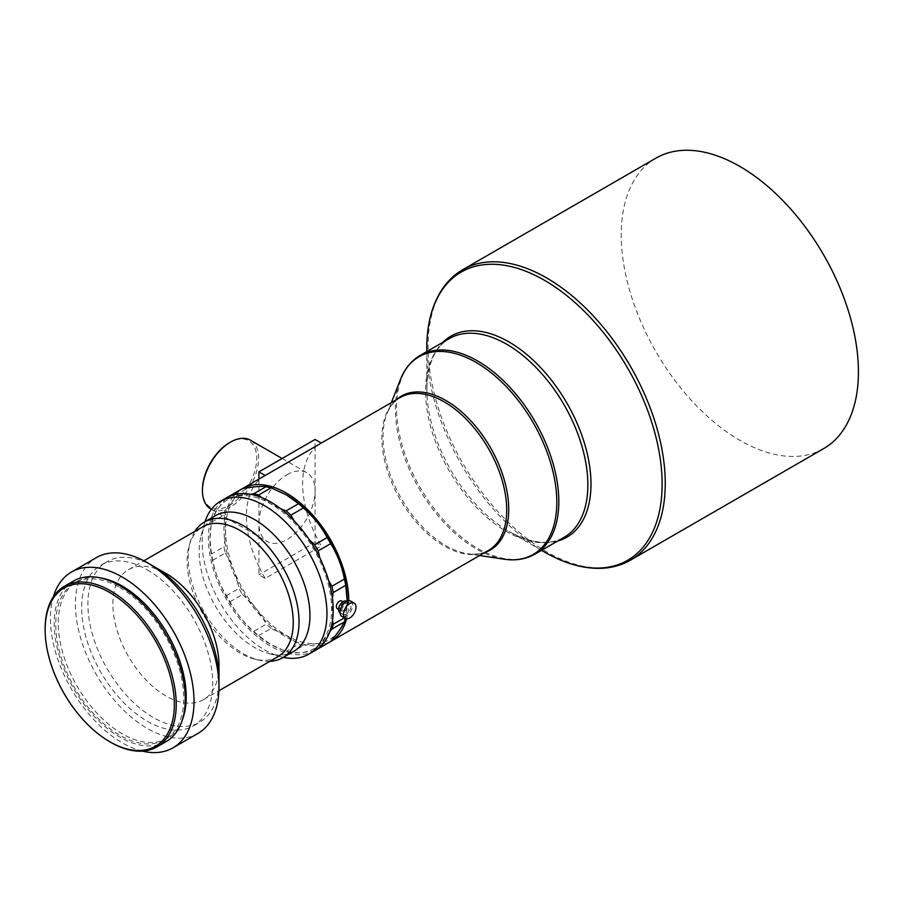 <?xml version="1.0" encoding="UTF-8"?>
<svg xmlns="http://www.w3.org/2000/svg" width="903" height="903" viewBox="0 0 903 903"><rect width="100%" height="100%" fill="white"/><g stroke="black" fill="none" stroke-linecap="round" stroke-linejoin="round"><path stroke-width="0.68" stroke-dasharray="4.51 3.39" d="M350.748 601.127A8.827 5.091 -60 0 1 352.102 608.204A8.827 5.091 -60 0 1 346.334 615.981A8.827 5.091 -60 0 1 341.921 616.422M346.334 614.175A6.626 3.826 -60 0 1 343.027 614.514A6.626 3.826 -60 0 1 342.011 609.209A6.626 3.826 -60 0 1 346.334 603.373A6.626 3.826 -60 0 1 349.642 603.046A6.626 3.826 -60 0 1 350.657 608.351A6.626 3.826 -60 0 1 346.334 614.175M346.526 601.24A6.626 3.826 -60 0 1 347.542 606.545A6.626 3.826 -60 0 1 343.219 612.381A6.626 3.826 -60 0 1 339.9 612.708M343.219 610.575A4.413 2.551 -60 0 1 341.007 610.8A4.413 2.551 -60 0 1 340.329 607.256A4.413 2.551 -60 0 1 343.219 603.373A4.413 2.551 -60 0 1 345.42 603.148A4.413 2.551 -60 0 1 346.097 606.692A4.413 2.551 -60 0 1 343.219 610.575M341.673 600.992A4.413 2.551 -60 0 1 342.35 604.525A4.413 2.551 -60 0 1 339.472 608.419A4.413 2.551 -60 0 1 337.259 608.633M332.394 598.226L332.518 620.406M344.37 617.833L345.714 617.065L347.237 601.127M347.237 600.303A86.067 49.688 60 0 1 286.386 635.43A86.067 49.688 60 0 1 225.536 530.016A86.067 49.688 60 0 1 286.386 494.889M345.714 617.065A88.268 50.963 60 0 1 345.397 618.42M328.963 642.496A88.268 50.963 60 0 1 327.157 643.455L314.673 650.668C304.751 652.542 296.827 653.253 290.89 652.79A88.268 50.963 60 0 1 286.07 651.492L270.776 644.437A86.067 49.688 60 0 1 209.925 539.035A86.067 49.688 60 0 1 270.776 503.897A86.067 49.688 60 0 1 331.638 609.299A86.067 49.688 60 0 1 270.776 644.437L258.608 635.644A88.268 50.963 60 0 1 253.788 631.366C243.866 622.72 235.943 612.855 230.005 601.782A88.268 50.963 60 0 1 226.484 595.664C219.892 585.099 215.309 573.303 212.747 560.278A88.268 50.963 60 0 1 211.46 553.968L209.925 538.989L211.46 522.25A88.268 50.963 60 0 1 212.747 517.43C215.275 512.125 219.847 505.612 226.484 497.903A88.268 50.963 60 0 1 227.432 497.282M290.89 652.79L303.374 645.577C313.296 643.704 321.231 642.992 327.157 643.455M303.374 645.577A88.268 50.963 60 0 1 298.554 644.29L286.07 651.492M258.608 635.644L271.092 628.432L286.353 635.475L298.554 644.29M315.689 650.149A88.268 50.963 60 0 1 314.673 650.668M329.843 631.569L318.206 648.625M319.809 557.873L328.636 580.527M294.197 520.873L309.402 539.847M261.61 497.576L270.81 503.84L280.754 508.773M230.005 495.86L250.594 494.313M226.484 497.903L238.956 490.69A88.268 50.963 60 0 1 240.695 489.618M211.46 522.25L223.944 515.049A88.268 50.963 60 0 1 225.231 510.229L212.747 517.43M212.747 560.278L225.231 553.065A88.268 50.963 60 0 1 223.944 546.755L211.46 553.968M230.005 601.782L242.489 594.569A88.268 50.963 60 0 1 238.956 588.463L226.484 595.664M271.092 628.432A88.268 50.963 60 0 1 266.272 624.165L253.788 631.366M242.489 594.569C252.411 603.215 260.346 613.081 266.272 624.165M225.231 553.065C231.823 563.641 236.394 575.437 238.956 588.463M223.944 515.049C225.964 524.44 225.964 535.016 223.944 546.755M238.956 490.69C236.439 496.007 231.857 502.519 225.231 510.229M314.91 650.611A88.268 50.963 60 0 1 270.776 646.232A88.268 50.963 60 0 1 213.119 568.45A88.268 50.963 60 0 1 226.642 497.722M283.373 657.35A88.268 50.963 60 0 1 280.889 656.763A88.268 50.963 60 0 1 264.545 649.844A88.268 50.963 60 0 1 204.304 524.112A88.268 50.963 60 0 1 205.037 521.663M293.723 651.379A78.335 45.229 60 0 1 269.06 653.637A78.335 45.229 60 0 1 254.556 647.496A78.335 45.229 60 0 1 201.098 535.908A78.335 45.229 60 0 1 215.388 515.692M269.884 661.323A78.335 45.229 60 0 1 259.059 660.183A78.335 45.229 60 0 1 243.629 653.806A78.335 45.229 60 0 1 190.431 541.303A78.335 45.229 60 0 1 194.856 531.37M277.706 656.797A75.028 43.321 60 0 1 254.973 659.19A75.028 43.321 60 0 1 240.198 653.083A75.028 43.321 60 0 1 189.246 545.333A75.028 43.321 60 0 1 202.678 526.844M218.977 665.33A75.028 43.321 60 0 1 203.435 699.678A75.028 43.321 60 0 1 165.926 695.965A75.028 43.321 60 0 1 116.905 629.842A75.028 43.321 60 0 1 128.407 569.725A75.028 43.321 60 0 1 165.926 573.439M218.91 683.232A92.682 53.514 60 0 1 199.777 722.174A92.682 53.514 60 0 1 153.442 717.58A92.682 53.514 60 0 1 92.896 635.915A92.682 53.514 60 0 1 107.096 561.643A92.682 53.514 60 0 1 150.395 564.556M147.2 569.838A92.682 53.514 60 0 1 207.746 651.514A92.682 53.514 60 0 1 193.535 725.775A92.682 53.514 60 0 1 147.2 721.192A92.682 53.514 60 0 1 86.654 639.516A92.682 53.514 60 0 1 100.854 565.244A92.682 53.514 60 0 1 147.2 569.838M197.949 733.428A101.508 58.605 60 0 1 147.2 728.394A101.508 58.605 60 0 1 80.886 638.94A101.508 58.605 60 0 1 96.44 557.602M142.448 751.127A101.508 58.605 60 0 1 122.232 742.808A101.508 58.605 60 0 1 53.356 596.827M182.282 720.086A90.481 52.239 60 0 1 167.473 738.282A90.481 52.239 60 0 1 122.232 733.8A90.481 52.239 60 0 1 63.131 654.077A90.481 52.239 60 0 1 76.992 581.577A90.481 52.239 60 0 1 100.165 577.852M119.738 587.492A90.481 52.239 60 0 1 178.839 667.227A90.481 52.239 60 0 1 164.978 739.726A90.481 52.239 60 0 1 119.738 735.245A90.481 52.239 60 0 1 60.625 655.51A90.481 52.239 60 0 1 74.497 583.011A90.481 52.239 60 0 1 119.738 587.492M166.073 741.634A92.682 53.514 60 0 1 119.738 737.04A92.682 53.514 60 0 1 59.192 655.375A92.682 53.514 60 0 1 73.391 581.103M110.685 742.266A92.682 53.514 60 0 1 45.15 628.759M348.795 600.732A88.268 50.963 60 0 1 346.628 618.792M329.73 642.033A88.268 50.963 60 0 1 286.386 637.225A88.268 50.963 60 0 1 228.933 560.153A88.268 50.963 60 0 1 241.473 489.178M823.683 448.599A167.71 96.824 60 0 1 739.828 440.292A167.71 96.824 60 0 1 630.271 292.504A167.71 96.824 60 0 1 655.973 158.115M264.726 475.734A88.268 50.963 -120 0 0 258.924 480.114A88.268 50.963 -120 0 0 258.924 566.599L258.924 479.087M265.166 578.428A88.268 50.963 60 0 1 258.924 566.599L258.924 574.827L265.166 578.428L321.333 545.999A88.268 50.963 60 0 1 315.091 534.17A88.268 50.963 60 0 1 315.091 447.685L315.091 542.387L258.924 574.827M320.892 443.305L321.333 443.057A88.268 50.963 -120 0 0 320.892 443.305A88.268 50.963 -120 0 0 315.091 447.685L315.091 439.456M287.007 474.73A39.698 22.925 -60 0 1 306.862 472.754A39.698 22.925 -60 0 1 312.946 504.574A39.698 22.925 -60 0 1 287.007 539.554A39.698 22.925 -60 0 1 267.164 541.518A39.698 22.925 -60 0 1 261.08 509.71A39.698 22.925 -60 0 1 287.007 474.73M210.67 508.908A39.698 22.925 120 0 0 230.525 506.944A39.698 22.925 120 0 0 256.463 471.953A39.698 22.925 120 0 0 250.368 440.145M202.453 489.652A38.377 22.157 120 0 0 229.588 505.319A38.377 22.157 120 0 0 256.723 458.318A38.377 22.157 120 0 0 229.588 442.651M315.091 542.387L321.333 545.999M484.798 552.523A88.878 51.313 60 0 1 467.686 553.72C475.768 554.871 482.676 553.776 488.433 550.424A88.268 50.963 60 0 1 444.299 546.055A88.268 50.963 60 0 1 386.631 468.273A88.268 50.963 60 0 1 400.164 397.546C394.385 400.853 389.983 406.294 386.935 413.856A88.878 51.313 60 0 1 396.53 399.634M479.617 555.514L467.686 553.72A88.878 51.313 60 0 1 445.879 545.638A88.878 51.313 60 0 1 386.935 413.856L391.349 402.625M504.1 559.194A114.139 65.896 60 0 1 476.095 548.821A114.139 65.896 60 0 1 400.413 379.587M535.061 554.081A114.749 66.246 60 0 1 477.687 548.403A114.749 66.246 60 0 1 402.727 447.278A114.749 66.246 60 0 1 420.313 355.33M557.648 541.044A116.047 67.003 60 0 1 508.92 531.427C531.043 543.617 549.43 545.581 564.082 537.33A114.749 66.246 60 0 1 506.707 531.641A114.749 66.246 60 0 1 431.747 430.528A114.749 66.246 60 0 1 449.333 338.58C434.817 347.17 427.322 364.157 426.859 389.543A116.047 67.003 60 0 1 442.899 342.293M541.529 550.345L508.92 531.427A116.047 67.003 60 0 1 508.716 531.303A116.047 67.003 60 0 1 426.859 389.543L426.78 351.594M630.508 560.131A167.71 96.824 60 0 1 546.654 551.823A167.71 96.824 60 0 1 437.097 404.036A167.71 96.824 60 0 1 462.799 269.647M543.854 551.699A166.412 96.079 60 0 1 426.78 348.569M343.027 614.514L340.104 612.821M341.007 610.8L338.535 609.367M269.06 653.637L280.889 656.763M254.973 659.19L259.059 660.183M203.435 699.678L218.898 690.75M193.535 725.775L199.777 722.174M164.978 739.726L167.473 738.282M74.497 583.011L76.992 581.577M100.854 565.244L107.096 561.643M128.407 569.725L143.87 560.797M189.246 545.333L190.431 541.303M201.098 535.908L204.304 524.112M211.381 509.315L267.164 541.518M282.131 458.487L306.862 472.754M345.42 603.148L342.948 601.725M349.642 603.046L346.729 601.353"/><path stroke-width="1.35" d="M349.766 617.968A8.827 5.091 -60 0 1 345.352 618.397A8.827 5.091 -60 0 1 343.998 611.331A8.827 5.091 -60 0 1 349.766 603.554A8.827 5.091 -60 0 1 354.179 603.114A8.827 5.091 -60 0 1 355.534 610.18A8.827 5.091 -60 0 1 349.766 617.968M345.352 618.397L341.921 616.422A8.827 5.091 -60 0 1 340.566 609.344A8.827 5.091 -60 0 1 346.334 601.567A8.827 5.091 -60 0 1 350.748 601.127L354.179 603.114M340.104 612.821L339.9 612.708A6.626 3.826 -60 0 1 338.885 607.403A6.626 3.826 -60 0 1 343.219 601.567A6.626 3.826 -60 0 1 346.526 601.24L346.729 601.353M338.535 609.367L337.259 608.633A4.413 2.551 -60 0 1 336.582 605.1A4.413 2.551 -60 0 1 339.472 601.206A4.413 2.551 -60 0 1 341.673 600.992L342.948 601.725M347.237 601.127L345.714 585.347L333.23 592.56L332.394 598.226M332.518 620.406L333.23 624.266L344.37 617.833M280.754 508.773L286.07 510.884L298.554 503.682L286.386 494.889A86.067 49.688 60 0 1 347.237 600.292A86.067 49.688 60 0 1 347.237 600.303L347.237 600.292M286.386 494.889L271.092 487.823L258.608 495.025L261.61 497.576M298.554 503.682A88.268 50.963 60 0 1 303.374 507.949L290.89 515.161L294.197 520.873M309.402 539.847L314.673 544.746L327.157 537.533C321.299 526.551 313.375 516.685 303.374 507.949M327.157 537.533A88.268 50.963 60 0 1 330.69 543.651L318.206 550.853L319.809 557.873M328.636 580.527L331.932 586.25L344.415 579.037C341.898 566.125 337.316 554.329 330.69 543.651M344.415 579.037A88.268 50.963 60 0 1 345.714 585.347M345.397 618.42A88.268 50.963 60 0 1 344.415 621.885L331.932 629.086L329.843 631.569M315.689 650.149A88.268 50.963 60 0 0 316.479 649.708A88.268 50.963 60 0 0 318.206 648.625L330.69 641.423C337.282 633.759 341.853 627.246 344.415 621.885M330.69 641.423A88.268 50.963 60 0 1 328.963 642.496L316.479 649.708M333.23 624.266A88.268 50.963 60 0 1 331.932 629.086M331.932 586.25A88.268 50.963 60 0 1 333.23 592.56M314.673 544.746A88.268 50.963 60 0 1 318.206 550.853M286.07 510.884A88.268 50.963 60 0 1 290.89 515.161M250.594 494.313L253.788 493.738A88.268 50.963 60 0 1 258.608 495.025M227.432 497.282A88.268 50.963 60 0 1 228.211 496.819A88.268 50.963 60 0 1 230.005 495.86L242.489 488.658A88.268 50.963 60 0 0 240.695 489.618L228.211 496.819M253.788 493.738L266.272 486.536A88.268 50.963 60 0 1 271.092 487.823M266.272 486.536C260.414 486.062 252.479 486.773 242.489 488.658M205.037 521.663A88.268 50.963 60 0 1 220.411 501.323L226.642 497.722A88.268 50.963 60 0 1 270.776 502.091A88.268 50.963 60 0 1 328.444 579.873A88.268 50.963 60 0 1 314.91 650.611L308.679 654.212A88.268 50.963 60 0 1 283.373 657.35M220.411 501.323A88.268 50.963 60 0 1 264.545 505.691A88.268 50.963 60 0 1 322.202 583.485A88.268 50.963 60 0 1 308.679 654.212M194.856 531.37A78.335 45.229 60 0 1 204.462 521.99L215.388 515.692A78.335 45.229 60 0 1 254.556 519.575A78.335 45.229 60 0 1 305.733 588.598A78.335 45.229 60 0 1 293.723 651.379L282.797 657.677A78.335 45.229 60 0 1 269.884 661.323M204.462 521.99A78.335 45.229 60 0 1 243.629 525.873A78.335 45.229 60 0 1 294.807 594.908A78.335 45.229 60 0 1 282.797 657.677M143.87 560.797L202.678 526.844A75.028 43.321 60 0 1 240.198 530.558A75.028 43.321 60 0 1 289.208 596.68A75.028 43.321 60 0 1 277.706 656.797L218.898 690.75M150.395 564.556A92.682 53.514 60 0 1 153.442 566.237L165.926 573.439A75.028 43.321 60 0 1 218.977 665.33L218.977 679.745A92.682 53.514 60 0 1 218.91 683.232M165.926 573.439L153.442 566.237A92.682 53.514 60 0 1 218.977 679.745M53.356 596.827A101.508 58.605 60 0 1 71.484 572.017L96.44 557.602A101.508 58.605 60 0 1 147.2 562.637A101.508 58.605 60 0 1 213.514 652.079A101.508 58.605 60 0 1 197.949 733.428L172.992 747.842A101.508 58.605 60 0 1 142.448 751.127M71.484 572.017A101.508 58.605 60 0 1 122.232 577.051A101.508 58.605 60 0 1 188.546 666.493A101.508 58.605 60 0 1 172.992 747.842M100.165 577.852A90.481 52.239 60 0 1 122.232 586.058A90.481 52.239 60 0 1 182.282 720.086M45.15 629.842L45.15 628.759A92.682 53.514 60 0 1 64.35 586.329L73.391 581.103A92.682 53.514 60 0 1 119.738 585.697A92.682 53.514 60 0 1 180.284 667.362A92.682 53.514 60 0 1 166.073 741.634L157.032 746.86A92.682 53.514 60 0 1 110.685 742.266L109.748 741.724A91.361 52.746 60 0 1 45.15 629.842A91.361 52.746 60 0 1 109.748 592.537A91.361 52.746 60 0 1 174.347 704.43A91.361 52.746 60 0 1 109.748 741.724L110.685 742.266M64.35 586.329A92.682 53.514 60 0 1 110.685 590.923A92.682 53.514 60 0 1 171.231 672.588A92.682 53.514 60 0 1 157.032 746.86M241.473 489.178A88.268 50.963 60 0 1 242.252 488.715A88.268 50.963 60 0 1 286.386 493.083A88.268 50.963 60 0 1 348.795 600.732M346.628 618.792A88.268 50.963 60 0 1 330.521 641.593A88.268 50.963 60 0 1 329.73 642.033M739.828 166.423A167.71 96.824 60 0 1 849.396 314.21A167.71 96.824 60 0 1 823.683 448.599L630.508 560.131A167.71 96.824 60 0 0 656.221 425.742A167.71 96.824 60 0 0 546.654 277.955A167.71 96.824 60 0 0 462.799 269.647L655.973 158.115A167.71 96.824 60 0 1 739.828 166.423M258.924 479.087L258.924 471.885L315.091 439.456L321.333 443.057L265.166 475.486A88.268 50.963 -120 0 0 264.726 475.734L242.252 488.715M258.924 471.885L265.166 475.486M202.453 490.735L202.453 489.652A38.377 22.157 120 0 1 229.588 442.651L230.525 442.109A39.698 22.925 120 0 0 202.453 490.735A39.698 22.925 120 0 0 210.67 508.908L211.381 509.315M282.131 458.487L250.368 440.145A39.698 22.925 120 0 0 230.525 442.109L229.588 442.651M321.333 443.057L400.164 397.546A88.268 50.963 60 0 1 444.299 401.914A88.268 50.963 60 0 1 501.955 479.696A88.268 50.963 60 0 1 488.433 550.424L330.521 641.593M396.53 399.634A88.878 51.313 60 0 1 445.879 400.492A88.878 51.313 60 0 1 505.262 483.568A88.878 51.313 60 0 1 484.798 552.523M391.349 402.625L400.413 379.587A114.139 65.896 60 0 1 476.095 362.43A114.139 65.896 60 0 1 555.548 485.069A114.139 65.896 60 0 1 504.1 559.194C515.669 560.921 525.986 559.217 535.061 554.081L564.082 537.33A114.749 66.246 60 0 0 581.679 445.371A114.749 66.246 60 0 0 506.707 344.257A114.749 66.246 60 0 0 449.333 338.58L420.313 355.33A114.749 66.246 60 0 1 477.687 361.019A114.749 66.246 60 0 1 552.647 462.133A114.749 66.246 60 0 1 535.061 554.081M442.899 342.293A116.047 67.003 60 0 1 508.92 341.921A116.047 67.003 60 0 1 586.871 452.064A116.047 67.003 60 0 1 557.648 541.044M426.78 351.594L426.78 348.569A166.412 96.079 60 0 1 544.453 280.291A166.412 96.079 60 0 1 662.125 484.098A166.412 96.079 60 0 1 544.453 552.038A166.412 96.079 60 0 1 544.148 551.868A166.412 96.079 60 0 1 543.854 551.699M479.617 555.514L504.1 559.194M541.529 550.345L544.453 552.038C564.815 563.754 584.185 569.161 602.583 568.247C612.821 567.648 622.133 564.939 630.508 560.131M426.78 348.569C426.758 324.978 431.747 305.417 441.748 289.874C447.391 281.262 454.412 274.512 462.799 269.647M400.413 379.587C404.691 368.706 411.328 360.624 420.313 355.33"/></g></svg>
